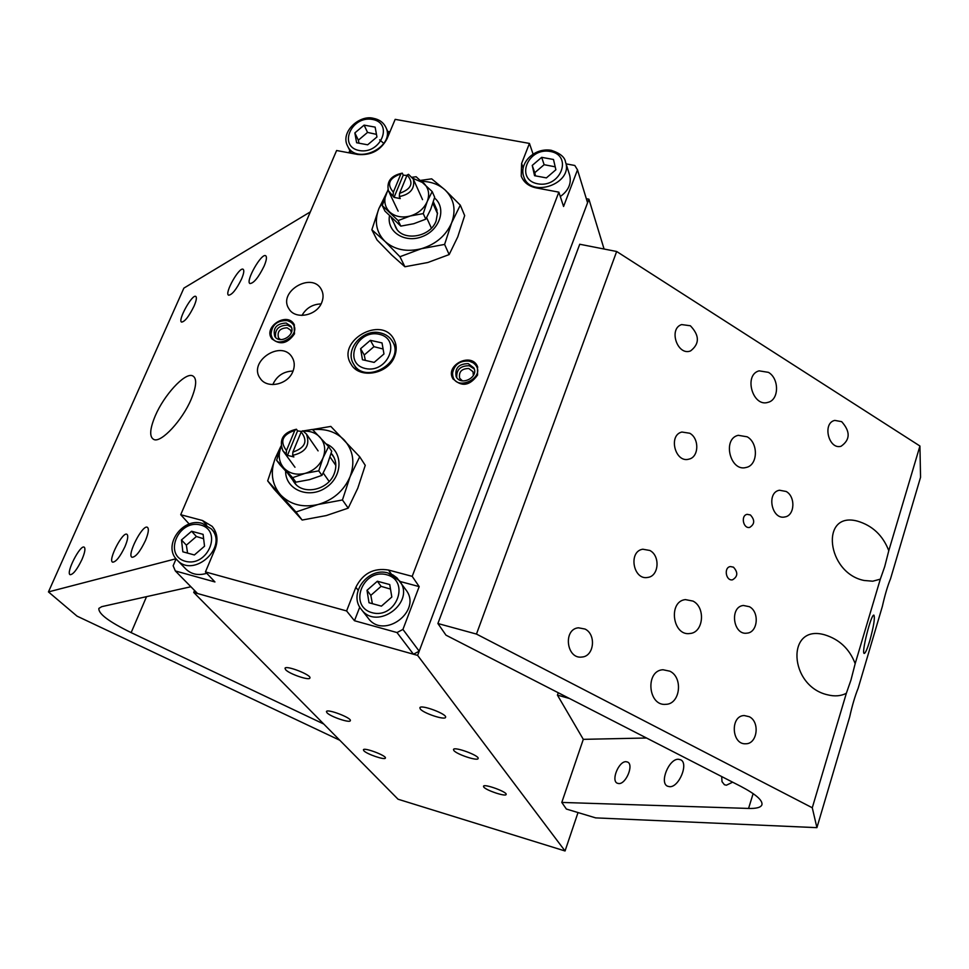 <?xml version="1.0" encoding="UTF-8"?>
<svg xmlns="http://www.w3.org/2000/svg" width="969" height="969" viewBox="0 0 969 969"><rect width="100%" height="100%" fill="white"/><g stroke="black" fill="none" stroke-linecap="round" stroke-linejoin="round"><path stroke-width="1.45" d="M363.835 750.757L363.399 749.788C363.896 747.087 386.994 755.82 385.383 758.085C385.044 760.362 366.694 754.112 363.835 750.757M420.267 708.957L419.868 707.758C420.631 704.124 447.617 714.201 445.558 717.351C445.001 720.439 423.247 713.208 420.267 708.957M285.637 669.736L284.995 668.283C285.807 664.867 311.97 675.102 309.898 678.034C309.341 680.832 289.319 673.976 285.637 669.736M483.761 787.046L483.495 786.247C483.943 783.424 507.732 792.073 506.133 794.483C505.806 796.954 486.038 790.365 483.761 787.046M453.819 750.466L453.492 749.485C454.086 746.215 479.958 755.723 478.117 758.545C477.669 761.355 456.484 754.306 453.819 750.466M326.977 712.76L326.432 711.549C327.086 708.448 352.183 718.077 350.318 720.706C349.87 723.286 330.284 716.6 326.977 712.76M586.33 198.706L588.91 199.19L417.615 655.395L565.048 850.976L398.065 799.231L193.727 592.447L194.563 590.472M193.727 592.447L417.615 655.395M604.075 249.021L588.91 199.19M565.048 850.976L578.021 812.555M321.09 303.927C312.575 304.218 306.204 308.057 301.965 315.434M321.756 302.485C316.815 315.894 295.157 320.012 288.956 308.808C277.425 292.008 311.727 271.332 321.26 289.331C323.476 293.341 323.646 297.725 321.756 302.485M293.074 371.018C283.493 371.381 276.746 375.911 272.81 384.596M292.892 371.454C287.95 384.766 267.008 389.199 260.261 378.419C247.555 361.8 281.313 339.186 292.008 357.125C294.661 361.413 294.964 366.197 292.892 371.454M294.491 333.845C287.393 343.898 279.775 345.436 271.635 338.484C263.205 326.856 286.86 311.703 293.982 324.143L294.491 333.845M477.584 375.015C469.602 386.098 461.305 387.212 452.693 378.37C445.207 364.901 471.394 352.074 477.402 366.282L477.584 375.015M396.127 346.587L394.758 345.618M355.829 367.76L355.974 369.431M394.613 356.362C388.29 374.397 359.099 379.448 350.984 364.029C335.928 341.003 381.883 314.828 394.008 339.513C396.709 344.722 396.902 350.33 394.613 356.362M413.448 654.22L419.189 651.192L402.934 629.426L396.999 632.551L413.448 654.22L197.567 593.525L175.341 570.947L173.148 565.775L176.092 558.859M189.234 524.059L180.718 514.709L202.533 520.523L212.163 526.361C217.395 532.768 218.352 540.327 215.045 549.06L205.452 571.928L214.948 581.957L175.341 570.947M213.786 531.666L215.808 532.55M396.999 632.551L354.472 620.729L346.599 610.942L355.853 587.262C362.83 573.394 373.707 567.652 388.508 570.038L412.188 576.349L419.189 586.608L402.934 629.426M205.452 571.928L346.599 610.942M400.015 581.473L419.189 586.608M354.472 620.729L359.778 607.103M566.102 163.882L574.799 165.469L577.488 169.841L587.565 202.751L419.189 651.192M525.525 182.644L525.634 181.906M577.488 169.841L563.57 206.482L558.859 192.153L536.184 187.901C528.674 186.29 523.684 182.354 521.225 176.092L521.601 163.482L529.449 143.424L395.17 119.357L387.019 138.809C380.744 150.437 370.945 155.646 357.622 154.446L336.606 150.51L180.718 514.709M387.721 131.445L389.938 131.857M529.449 143.424L533.083 154.132M348.864 152.799L349.809 150.558M412.188 576.349L558.859 192.153M291.354 332.585L290.567 330.126L287.127 327.801C279.847 328.2 276.977 331.555 278.515 337.854L280.429 339.586M291.354 327.256L287.563 325.148C278.733 325.318 274.724 329.399 275.559 337.382M286.206 323.028L290.785 326.117C296.611 334.39 279.932 345.097 274.76 336.388C272.713 328.019 276.516 323.561 286.206 323.028M287.224 320.606L290.325 321.853C306.47 332.5 274.118 353.249 271.041 334.208C271.877 324.857 277.267 320.327 287.224 320.606M291.742 322.689L294.479 325.039M272.228 339.283L271.223 335.819M473.369 375.524L472.981 371.696L468.778 368.486C461.619 368.62 458.579 371.866 459.657 378.225L462.419 380.878M474.277 369.019L469.275 365.761C460.517 365.664 456.338 369.601 456.75 377.583M468.269 363.641L473.865 367.917C478.952 377.486 460.541 386.498 456.157 376.59C454.703 368.147 458.737 363.823 468.269 363.641M469.238 361.122L473.284 362.891C490.471 376.396 452.596 394.928 452.559 373.041C454.413 364.429 459.972 360.456 469.238 361.122M474.435 363.678L477.765 367.154M453.141 379.182L452.462 374.397M364.102 125.122L375.136 127.121L376.953 136.968L367.663 144.805L356.616 142.758L354.86 132.91L364.102 125.122L367.542 132.414L358.348 140.178L359.014 143.206M358.348 140.178L354.86 132.91M376.469 134.364L367.542 132.414M370.352 340.325L382.028 342.917L383.966 353.964L374.155 362.406L362.454 359.741L360.589 348.707L370.352 340.325L373.937 346.672L364.235 355.005L365.337 360.395M364.235 355.005L360.589 348.707M383.094 348.997L373.937 346.672M565.521 162.041C564.83 157.123 560.058 153.211 551.216 150.292C533.531 147.421 518.79 163.822 523.805 176.746C530.394 198.802 573.515 183.674 565.521 162.041L569.663 175.183C571.662 183.468 568.537 190.59 560.3 196.55M541.683 157.341L553.493 159.485L555.879 169.757L546.395 177.896L534.561 175.704L532.235 165.42L541.683 157.341L544.13 164.694L534.743 172.724L535.506 175.886M534.743 172.724L532.235 165.42M555.201 166.825L544.13 164.694M361.34 609.416C347.847 593.718 368.135 566.635 388.157 573.03L392.905 574.92L396.987 577.887L406.084 590.085C422.411 611.064 383.736 639.94 368.256 618.258L361.34 609.416C376.953 631.303 416.101 602.088 399.628 580.915L388.412 573.224M377.353 581.23L389.744 584.561L391.815 597.025L381.423 606.146L369.007 602.754L367.009 590.291L377.353 581.23L381.096 586.342L370.824 595.354L372.375 603.675M370.824 595.354L367.009 590.291M390.495 589.104L381.096 586.342M206.76 573.309C198.451 575.792 191.523 574.411 185.963 569.154L177.145 560.046C193.691 578.784 228.817 546.686 211.327 528.917L202.618 523.623M191.583 531.254L203.102 534.355L204.532 546.213L194.381 554.971L182.85 551.809L181.482 539.951L191.583 531.254L196.392 536.499L186.363 545.159L187.574 553.105M186.363 545.159L181.482 539.951M203.623 538.74L196.392 536.499M431.387 228.151L426.651 217.686M432.877 203.308L437.503 213.761M408.506 174.311L407.113 175.038C414.054 182.935 411.546 189.028 399.567 193.34L399.325 196.586C410.517 194.285 415.168 188.458 413.303 179.083L408.506 174.311M407.113 175.038L399.567 193.34M393.111 195.387L393.353 192.141C386.474 184.231 388.993 178.139 400.912 173.863L402.305 173.148C391.04 175.51 386.425 181.409 388.46 190.82L394.056 197.373L403.225 175.159L406.932 175.474M393.353 192.141L400.912 173.863M402.305 173.148L403.225 175.159M399.325 196.586L400.258 198.584L394.056 197.373M329.169 481.484L323.246 473.054M330.041 456.968L335.831 465.435M276.601 460.287L280.937 447.363C277.946 455.285 278.939 462.189 283.929 468.088L276.601 460.287L279.993 464.829L295.933 482.162L309.559 479.643L321.95 475.367L327.461 464.151L331.725 451.227L328.588 446.6L323.065 457.804C325.996 449.81 324.93 442.906 319.855 437.092C315.603 432.78 310.141 430.817 303.467 431.181M302.8 430.781L301.177 431.932C308.13 441.028 305.356 447.751 292.856 452.111L292.686 455.333C305.78 452.341 310.359 445.255 306.446 434.064L302.8 430.781M301.177 431.932L292.856 452.111M286.291 453.734L286.461 450.524C279.581 441.404 282.354 434.693 294.794 430.381L296.429 429.231C283.227 432.307 278.709 439.478 282.875 450.718L287.478 455.357L297.58 430.878L301.783 431.496M286.461 450.524L294.794 430.381M296.429 429.231L297.58 430.878M292.686 455.333L293.849 456.944L287.478 455.357M434.875 205.283L437.479 213.119L436.111 220.92C430.236 237.744 401.675 241.814 395.461 226.819L394.492 224.287M389.477 215.845C386.486 231.906 405.03 243.703 422.496 236.509C440.144 229.81 446.794 207.972 434.475 197.955M383.978 199.771L378.94 208.468C374.143 221.198 376.117 232.148 384.887 241.305C394.492 249.82 406.653 252.291 421.358 248.718C435.917 244.224 446.019 235.588 451.651 222.797C456.278 209.861 454.086 198.911 445.086 189.972C438.884 184.449 431.108 181.566 421.769 181.336M420.667 180.379L431.677 178.841L445.086 189.972L460.299 205.149L451.651 222.797L444.601 244.418L421.358 248.718L399.943 256.724L384.887 241.305L371.842 229.762L378.94 208.468L385.916 194.381M371.842 229.762L377.002 239.924L391.791 255.089L404.897 266.754L427.85 262.502L449.156 254.581L457.756 236.884L464.672 215.602L460.299 205.149M399.943 256.724L404.897 266.754M444.601 244.418L449.156 254.581M331.168 453.213L332.718 455.164C336.267 460.699 336.764 466.864 334.22 473.647C328.346 490.12 303.043 495.607 294.201 482.429L292.626 479.909M285.625 471.104C285.298 489.624 308.832 499.471 325.887 487.637C343.305 476.324 343.28 450.742 326.178 443.923M280.102 449.459L275.341 458.046C270.024 472.048 271.768 484.318 280.574 494.856C290.264 504.704 302.752 507.926 318.062 504.498C333.227 500.028 343.886 490.786 350.063 476.748C355.187 462.492 353.213 450.222 344.14 439.926C335.916 431.75 325.427 428.346 312.696 429.727M312.466 429.509L330.829 426.421L359.705 456.787L350.063 476.748L342.445 499.968L318.062 504.498L295.969 512.007L267.674 480.89L275.341 458.046L280.949 446.128M267.674 480.89L274.07 489.139L302.158 520.05L326.226 515.581L348.21 508.144L357.791 488.17L365.252 465.326L359.705 456.787M295.969 512.007L302.158 520.05M342.445 499.968L348.21 508.144M388.121 190.021L386.268 193.521C383.567 200.716 384.693 206.857 389.647 211.969C395.073 216.693 401.917 218.049 410.178 216.014C418.354 213.471 424.034 208.626 427.244 201.467C429.885 194.212 428.686 188.071 423.647 183.032L412.915 178.32M412.2 177.242L416.137 176.746L432.186 191.571L427.244 201.467L423.247 213.592L410.178 216.014L398.138 220.581L382.258 205.549L388 189.682M382.258 205.549L384.972 211.121L400.803 226.116L413.775 223.718L425.779 219.176L430.721 209.268L434.669 197.24L432.186 191.571M398.138 220.581L400.803 226.116M423.247 213.592L425.779 219.176M283.929 468.088C289.392 473.575 296.429 475.343 305.029 473.393C313.544 470.873 319.552 465.677 323.065 457.804L318.74 470.849L305.029 473.393L292.602 477.693L283.929 468.088M301.286 431.35L302.328 431.12M303.091 430.951L312.406 429.449L328.588 446.6M292.602 477.693L295.933 482.162M318.74 470.849L321.95 475.367M241.584 278.951C236.388 289.501 232.039 294.915 228.551 295.194C224.19 293.365 239.476 266.293 243.171 269.309C244.358 270.375 243.825 273.585 241.584 278.951M124.965 546.649C120.035 556.884 115.917 562.056 112.622 562.165C107.704 560.433 122.675 531.291 126.927 534.294C128.465 535.639 127.811 539.757 124.965 546.649M145.447 540.545C140.13 551.615 135.648 557.187 132.002 557.26C126.576 555.31 142.709 523.999 147.421 527.318C149.117 528.783 148.463 533.192 145.447 540.545M194.018 306.18C188.943 316.463 184.788 321.769 181.554 322.096C177.448 320.46 192.359 293.631 195.811 296.441C196.949 297.471 196.344 300.717 194.018 306.18M264.149 266.027C258.529 277.437 253.793 283.275 249.941 283.554C245.157 281.495 261.678 252.449 265.736 255.792C267.044 256.93 266.511 260.346 264.149 266.027M81.977 559.464C77.145 569.445 73.196 574.532 70.143 574.702C65.541 573.176 80.257 544.36 84.194 547.158C85.635 548.454 84.897 552.548 81.977 559.464M323.755 724.025L131.154 632.624C108.988 621.795 98.232 613.716 98.874 608.387L101.757 606.655L190.905 586.754M191.184 399.252C182.354 420.292 161.508 442.676 154.107 439.623C149.202 437.31 149.614 429.328 155.331 415.677C163.979 395.328 184.34 372.908 192.201 375.645C197.119 377.704 196.78 385.565 191.184 399.252M176.007 558.75L48.45 591.914L77.048 616.139L339.792 740.255M48.45 591.914L183.88 288.12L310.334 211.884M732.637 782.177L726.399 785.217L724.424 784.733L722.026 781.68L721.663 776.544M618.755 783.57L617.265 783.218C610.821 780.602 618.767 761.162 626.022 761.695L627.609 762.058C634.053 764.638 626.01 784.272 618.755 783.57M669.567 786.683L667.508 786.198C659.174 782.722 668.998 758.606 678.433 759.26L680.626 759.769C688.971 763.197 678.978 787.591 669.567 786.683M692.98 601.083C705.844 607.393 703.53 632.66 689.952 633.496C672.595 636.439 667.92 601.289 685.41 599.605L692.98 601.083M768.441 372.35C779.391 378.588 779.173 399.822 768.09 402.317C752.731 407.598 743.38 374.894 759.102 370.848L768.441 372.35M747.184 436.813C758.618 443.063 757.915 465.338 746.154 467.458C730.214 472.182 722.002 438.787 738.257 435.311L747.184 436.813M669.858 671.19C683.399 677.513 680.214 704.233 665.824 704.33C647.946 706.353 645.051 670.5 662.99 669.749L669.858 671.19M749.352 606.691C759.72 611.839 757.891 632.551 746.978 633.145C733.036 635.446 729.354 606.667 743.417 605.48L749.352 606.691M689.758 433.252C699.509 438.509 698.964 457.138 688.971 459.124C675.284 463.412 667.932 435.238 681.897 432.029L689.758 433.252M749.219 716.697C760.205 721.796 757.383 744.107 745.742 743.768C731.486 744.895 730.008 715.558 744.289 715.558L749.219 716.697M690.376 325.766C699.63 335.48 699.691 343.862 690.57 350.923C677.488 356.192 668.198 328.794 681.643 324.579L690.376 325.766M841.673 421.66C850.516 431.593 850.31 439.793 841.044 446.273C828.604 449.943 822.1 423.017 834.793 420.401L841.673 421.66M584.997 629.038C596.492 634.404 594.142 656.376 581.957 657.03C566.453 659.477 562.807 629.16 578.42 627.803L584.997 629.038M786.162 491.477C795.731 496.6 794.822 515.581 784.914 516.937C771.736 520.244 766.055 492.446 779.464 490.229L786.162 491.477M649.824 550.465C660.434 555.758 658.956 576.167 647.825 577.415C633.229 580.625 627.997 551.349 642.786 549.217L649.824 550.465M750.394 514.951C754.984 520.002 754.766 524.156 749.727 527.39C743.187 529.001 740.51 515.375 747.16 514.345L750.394 514.951M733.448 567.156C738.16 572.364 737.857 576.591 732.528 579.813C725.817 581.206 723.577 567.362 730.384 566.562L733.448 567.156M869.75 640.86C867.291 648.951 865.45 653.142 864.251 653.433C861.017 653.845 871.179 613.583 873.917 615.145C875.104 617.847 873.711 626.422 869.75 640.86M888.791 550.683L884.685 566.708L880.312 579.159L872.742 581.206L864.057 580.467C826.569 573.03 819.75 510.99 857.42 521.116C872.403 525.537 882.856 535.385 888.791 550.683L919.932 446.019L920.55 477.293L890.523 578.82C887.652 585.736 884.939 594.942 882.347 606.424L858.159 688.244C855.082 695.803 852.248 705.384 849.668 716.951L816.915 827.659L812.276 807.771L476.469 634.077L437.903 623.515L445.97 635.155L740.788 786.356C755.808 794.253 762.857 800.394 761.925 804.779C760.895 807.443 756.438 808.667 748.565 808.437L561.79 802.429L566.368 809.042L595.656 817.884L816.915 827.659M855.179 663.632L850.976 680.008L846.349 693.283C840.959 696.081 834.709 696.602 827.623 694.821C788.633 686.149 785.859 623.479 824.789 634.852C839.408 639.37 849.534 648.964 855.179 663.632L880.312 579.159M846.349 693.283L812.276 807.771M569.518 698.516L557.429 695.112L558.253 692.738M437.903 623.515L579.741 244.249L616.659 251.492L919.932 446.019M646.505 738.003L583.302 739.347L561.79 802.429M583.302 739.347L557.429 695.112M616.659 251.492L476.469 634.077M388.508 570.038L391.452 574.193M355.853 587.262L358.082 590.169M521.601 163.482L523.199 168.012M202.533 520.523L206.712 525.21M383.845 143.448L379.666 139.863M372.447 119.441C393.923 123.063 380.708 154.665 359.281 150.534C337.866 146.634 351.275 115.42 372.447 119.441M347.532 145.919C356.107 165.808 395.824 146.67 385.892 127.411C383.482 122.506 379.363 119.49 373.525 118.339C359.705 114.415 340.01 131.954 347.532 145.919L351.129 153.223M379.17 334.269C401.881 339.017 387.963 373.828 365.289 368.499C342.651 363.436 356.774 329.072 379.17 334.269M353.649 364.09C364.974 385.359 405.236 362.418 392.711 341.827C390.047 337.176 385.953 334.208 380.429 332.912C362.975 328.237 344.152 349.615 353.649 364.09L357.379 370.364M550.271 151.455C573.236 155.331 560.712 188.24 537.759 183.819C514.854 179.653 527.608 147.155 550.271 151.455M386.679 574.75C410.795 580.879 396.103 619.47 372.023 612.674C347.992 606.182 362.927 568.125 386.679 574.75M200.631 525.016C223.052 530.709 207.645 567.568 185.273 561.257C162.949 555.213 178.55 518.863 200.631 525.016M146.537 596.662L131.154 632.624M753.143 793.611L748.565 808.437M271.041 334.208L271.259 336.122M290.325 321.853L291.984 322.834M452.559 373.041L452.438 374.785M473.284 362.891L474.725 363.872M385.892 127.411L388.957 134.182M392.711 341.827L396.212 348.271M523.805 176.746L526.07 183.141M216.426 534.646L211.327 528.917L202.303 523.417C182.475 517.083 162.223 545.959 177.145 560.046M422.545 199.638L413.303 179.083M398.126 211.157L388.46 190.82M437.043 210.188L433.349 201.806M396.83 229.108L391.27 217.625M318.098 450.888L306.446 434.064M294.976 467.252L282.875 450.718M334.172 457.743L331.144 453.298M296.139 484.633L287.975 473.671"/></g></svg>
